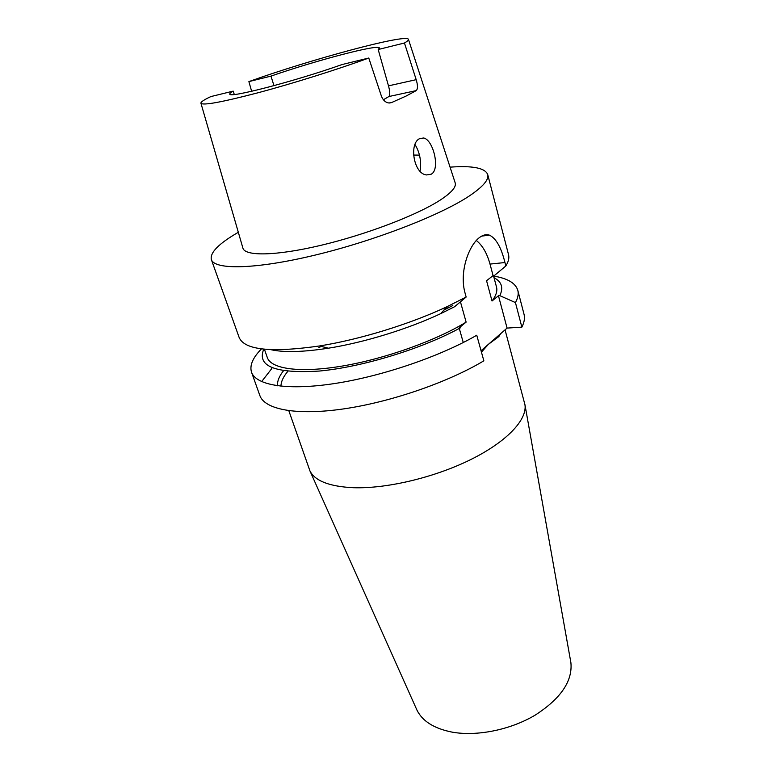 <?xml version="1.0" encoding="UTF-8"?>
<svg xmlns="http://www.w3.org/2000/svg" width="772" height="772" viewBox="0 0 772 772"><rect width="100%" height="100%" fill="white"/><g stroke="black" fill="none" stroke-linecap="round" stroke-linejoin="round"><path stroke-width="1.16" d="M288.825 410.704L309.968 470.978C315.092 480.975 329.538 486.553 353.325 487.711C386.492 488.869 434.318 477.569 470.486 459.697C506.693 441.816 527.208 419.862 524.979 404.827L505.052 329.856M500.652 333.678L498.818 336.582L488.348 344.38L481.438 352.148M416.359 708.783L416.938 710.076C422.438 721.212 434.144 728.556 452.045 732.117C476.903 736.623 510.456 729.868 535.199 715.113C560.781 698.592 572.689 681.126 570.904 662.714L570.653 661.324M415.037 144.586C419.486 151.91 421.271 160.103 420.402 169.174L419.958 171.037M419.746 138.574L423.674 137.995C433.266 139.809 440.532 169.377 431.23 174.192L426.598 174.945C413.551 173.961 408.822 143.225 419.746 138.574M251.643 91.289L248.883 81.6L270.953 76.119L273.983 85.644M270.953 76.119C316.009 60.428 379.158 43.782 379.39 47.999L378.193 49.524L388.48 85.856L416.185 79.67C417.874 85.296 417.893 88.934 416.243 90.604L406.043 96.085L391.529 102.589L388.885 102.975C385.527 102.512 383.018 100.215 381.387 96.075L368.775 58.025C338.097 69.297 292.964 83.463 257.848 92.814C221.439 102.309 202.457 105.754 200.913 103.149C200.855 101.904 204.175 99.713 210.852 96.577L233.183 91.125L234.292 94.483M416.243 90.604L388.895 96.529C390.178 95.033 390.043 91.482 388.48 85.856M388.895 96.529L383.394 99.762M408.475 39.449L455.113 182.646C456.677 186.814 451.533 192.749 439.693 200.43C416.436 215.388 365.61 234.775 320.641 245.39C275.585 256.072 244.492 256.381 242.862 247.947L200.952 103.284M450.066 167.148C472.532 165.498 485.077 167.958 487.711 174.53C489.091 179.702 482.867 186.911 469.038 196.146C440.137 215.34 374.13 240.951 314.841 255.165C255.455 269.457 214.491 270.055 211.345 259.546C209.83 252.637 218.823 243.556 238.326 232.285M487.711 174.53L508.536 254.654C509.385 257.906 508.497 261.669 505.853 265.954L504.956 262.538C501.24 247.474 496.078 238.345 489.477 235.161C486.505 234.138 483.349 234.804 480.01 237.158C469.077 244.608 458.848 271.908 465.169 293.476L466.153 297.046L446.814 306.802C409.845 324.163 359.848 339.535 319.521 345.962C271.29 352.843 244.502 350.025 239.166 337.528L211.345 259.546M481.265 350.536L507.079 328.09L498.451 295.753L499.812 295.647L515.435 302.576C517.954 297.982 518.745 293.891 517.8 290.32L524.024 314.252C525.018 318.045 524.304 322.339 521.862 327.135L507.079 328.09M494.032 277.727C501.694 281.751 503.614 287.724 499.812 295.647M493.588 276.087C507.474 278.306 515.551 283.054 517.8 290.32M264.391 349.214L267.305 357.542C271.117 369.055 300.047 373.223 342.633 365.996C385.141 358.787 435.997 340.606 466.124 322.127L459.118 327.839L460.508 327.753C422.477 348.674 362.155 367.163 319.164 371.062C275.112 373.667 256.642 366.362 263.773 349.147M466.124 322.127L460.45 301.833M452.807 305.509L443.861 310.132M505.853 265.954L494.447 275.488L493.086 275.614L486.563 280.718L492.025 301.003L498.451 295.753M521.862 327.135L515.435 302.576M251.537 372.229L259.846 395.525C264.593 409.44 296.139 415.751 343.376 408.938C390.526 402.154 447.943 382.381 483.851 360.813L476.749 335.231C440.368 356.365 382.391 376.196 334.98 383.481C287.473 390.806 256.005 385.363 251.537 372.229C249.443 365.513 252.762 357.725 261.505 348.867M493.453 275.585L496.512 287.03C497.573 290.986 496.078 295.637 492.025 301.003M466.153 297.046L454.583 306.735L440.754 313.625C408.031 329.036 364.104 342.556 328.37 348.201C303.107 352.119 283.922 352.601 270.808 349.677M261.621 381.629L271.831 368.485L271.503 367.54M368.775 58.025L342.025 64.559C294.595 81.388 227.943 98.633 229.815 94.01C229.651 93.422 230.77 92.466 233.183 91.125M248.883 81.6C310.18 59.569 406.458 33.543 408.436 39.304C408.784 40.028 407.462 41.263 404.451 43L416.185 79.67M404.451 43L378.193 49.524M493.086 275.614L490.008 264.082C487.026 253.245 482.471 245.38 476.343 240.488M459.282 328.418L463.268 342.527M318.749 347.718L321.152 346.377M498.818 336.582L498.808 335.289M413.454 155.056L419.457 155.114M283.469 370.801C279.136 376.253 277.158 381.252 277.534 385.797M389.58 102.994L391.529 102.589M504.956 262.538L490.008 264.082M280.96 386.212C281.008 381.677 283.295 376.726 287.821 371.371M445.695 308.057L448.262 307.845M570.904 662.714L524.979 404.827M419.37 138.796L423.674 137.995M440.754 313.625L446.814 306.802M328.37 348.201L319.521 345.962M489.477 235.161L481.67 236.107M416.938 710.076L309.968 470.978M498.374 335.666L495.306 338.329"/></g></svg>
